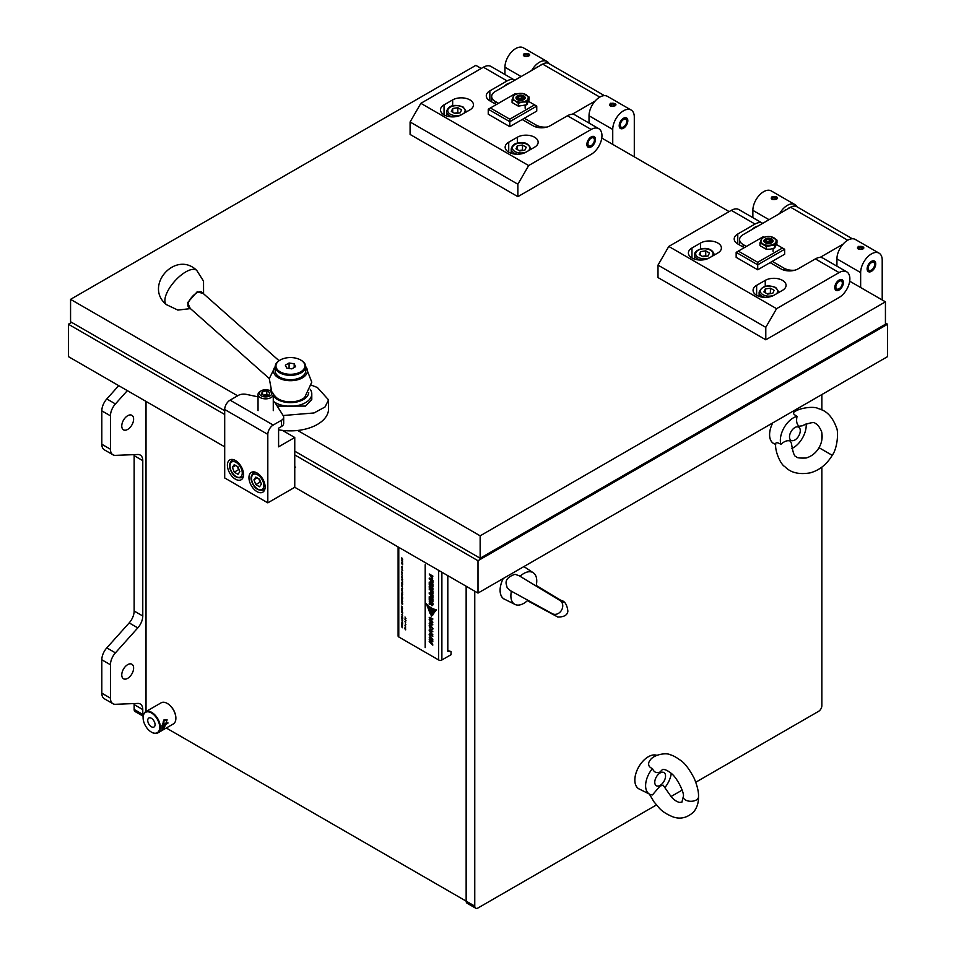 <?xml version="1.0" encoding="UTF-8"?>
<svg xmlns="http://www.w3.org/2000/svg" width="956" height="956" viewBox="0 0 956 956"><rect width="100%" height="100%" fill="white"/><g stroke="black" fill="none" stroke-linecap="round" stroke-linejoin="round"><path stroke-width="1.43" d="M164.002 719.844L161.779 729.081L164.002 728.556L167.121 719.832L164.002 719.844M167.109 719.832L163.978 728.544L161.791 729.081M162.161 728.592L164.181 720.442L166.882 720.406L164.205 720.454L162.185 728.603L164.205 728.173L166.906 720.418M175.868 718.171A11.735 6.776 60 0 0 175.868 717.98A11.735 6.776 60 0 0 167.575 703.604L167.24 703.425A12.189 7.039 -120 0 0 161.146 702.815L145.623 711.778A12.189 7.039 60 0 1 151.729 712.375A12.189 7.039 60 0 1 159.688 723.13A12.189 7.039 60 0 1 157.824 732.894A12.189 7.039 60 0 1 151.729 732.296L151.407 732.105A11.735 6.776 -120 0 0 159.7 727.313A11.735 6.776 -120 0 0 151.407 712.937A11.735 6.776 -120 0 0 143.101 717.729A11.735 6.776 -120 0 0 151.407 732.105L151.729 732.296M143.101 717.55A12.189 7.039 60 0 1 143.101 717.358A12.189 7.039 60 0 1 145.623 711.778M151.407 718.291A5.186 2.988 60 0 1 154.788 722.856A5.186 2.988 60 0 1 153.988 727.014A5.186 2.988 60 0 1 151.407 726.751A5.186 2.988 60 0 1 148.013 722.186A5.186 2.988 60 0 1 148.813 718.04A5.186 2.988 60 0 1 151.407 718.291M163.667 721.517A12.189 7.039 60 0 1 164.157 724.863L164.133 724.851A12.165 7.027 -120 0 0 163.643 721.529L163.237 721.768A12.189 7.039 60 0 1 163.237 728.4L163.667 728.149A12.189 7.039 60 0 0 164.157 725.365L167.898 723.202A12.165 7.027 -120 0 0 167.874 722.724A12.189 7.039 60 0 1 167.898 723.202L164.157 725.365A12.165 7.027 -120 0 1 163.643 728.137L163.667 728.149M164.157 724.863L167.898 722.712M163.034 723.023A12.189 7.039 60 0 1 163.034 727.898L162.604 728.149A12.189 7.039 60 0 0 162.604 723.274L163.034 723.023M161.946 725.245A12.189 7.039 60 0 1 161.946 727.408L162.377 727.169A12.189 7.039 60 0 0 162.377 725.007L161.946 725.245M157.824 732.894L173.347 723.943A12.189 7.039 -120 0 0 175.868 718.35A12.189 7.039 -120 0 0 167.24 703.425L167.575 703.604M163.01 727.886A12.165 7.027 -120 0 0 163.01 723.035M161.958 727.385L162.365 727.158A12.165 7.027 -120 0 0 162.365 725.007M481.238 68.474L475.849 65.355L70.565 299.348L237.626 395.808M297.686 430.475L480.151 535.826L480.151 558.232L885.435 324.239L885.435 301.833L849.693 281.195M70.565 299.348L70.565 321.754L224.696 410.745M294.759 451.196L480.151 558.232M480.151 535.826L885.435 301.833M729.141 211.599L601.778 138.058M227.397 465.19A11.436 6.596 -120 0 0 232.38 476.697A11.436 6.596 -120 0 0 241.187 479.757A11.436 6.596 -120 0 0 243.565 474.523A11.436 6.596 -120 0 0 238.57 463.027A11.436 6.596 -120 0 0 229.763 459.955A11.436 6.596 -120 0 0 227.397 465.19M248.954 477.642A11.436 6.596 -120 0 0 253.938 489.149A11.436 6.596 -120 0 0 262.745 492.209A11.436 6.596 -120 0 0 265.123 486.974A11.436 6.596 -120 0 0 260.128 475.467A11.436 6.596 -120 0 0 251.32 472.407A11.436 6.596 -120 0 0 248.954 477.642M258.036 396.836L246.337 394.374A7.624 4.398 0 0 0 238.331 395.402L230.085 400.158L273.201 425.05A7.624 4.398 120 0 0 267.811 434.383L267.811 502.844L224.696 477.952L224.696 409.491A7.624 4.398 -60 0 1 230.085 400.158M267.811 502.844L294.759 487.285L294.759 437.501L278.59 446.834L278.59 428.169L281.446 426.507L281.446 420.293L273.201 425.05M281.446 420.293A7.624 4.398 0 0 0 283.681 417.175A7.624 4.398 0 0 0 283.227 415.669L275.4 403.253A7.624 4.398 0 0 0 273.619 401.651L273.273 401.448M294.759 437.501L282.438 430.379M283.681 417.175L283.681 423.4A7.624 4.398 180 0 1 281.446 426.507M447.814 650.498L451.053 651.574L447.814 651.287L447.814 575.655M398.102 546.952L398.102 636.015A2.282 1.315 0 0 0 398.772 636.959L438.661 659.975A2.282 1.315 0 0 0 441.887 659.975L451.053 654.693L451.053 651.574M401.711 626.778L402.356 627.757L401.711 626.778M401.663 624.961L402.428 626.096L401.52 624.925M401.843 624.734L402.416 625.069L401.711 624.137L402.333 624.854L401.64 625.081M401.711 623.79L402.428 624.34L401.711 623.79M401.819 623.718L402.679 624.065L401.819 623.718M401.819 623.276L402.679 623.623L401.819 623.276M402.356 623.001L401.867 622.272L402.5 622.726M402.106 621.567L402.584 622.225L402.106 621.567M401.711 619.966L402.703 620.54L401.843 619.894M401.807 617.851L402.667 618.759L401.831 618.245M402.572 617.313L401.711 616.978L402.679 618.102L402.572 617.313M401.974 616.082L402.572 617.062L401.795 616.058M401.711 614.314L402.607 615.592L401.711 614.314M401.711 612.426L402.691 613.131L401.711 612.426M401.711 611.541L402.691 612.246L401.711 611.541M401.663 609.761L402.428 610.896L401.52 609.725M401.843 609.534L402.416 609.868L401.711 608.936L402.333 609.653L401.64 609.88M401.711 608.59L402.428 609.139L401.711 608.59M401.711 607.466L402.572 608.817L401.711 607.466M401.711 606.128L402.428 607.191L401.711 606.128M402.356 604.551L401.867 603.822L402.5 604.276M401.711 602.698L402.691 603.403L401.711 602.698M401.711 601.826L402.356 602.806L401.711 601.826M401.711 600.595L402.691 601.288L401.711 600.595M401.711 599.185L402.356 600.165L401.711 599.185M401.711 597.715L402.691 598.874L401.819 597.847L402.691 597.835L401.711 597.715M401.711 595.086L402.356 596.066L401.711 595.086M401.711 594.202L402.356 595.194L401.711 594.202M401.711 593.043L401.711 594.106L402.691 594.202L401.711 593.043M401.711 590.712L402.691 592.17L401.711 590.712M401.711 589.936L402.345 590.796L401.831 589.876M401.711 588.49L402.38 589.924L401.711 588.49M402.106 588.036L402.584 588.693L402.106 588.036M401.926 586.1L402.356 586.948L401.795 586.088M401.711 585.156L402.356 586.148L401.711 585.156M401.711 583.925L402.428 584.475L401.711 583.925M401.819 583.853L402.679 584.2L401.819 583.853M401.711 583.148L402.428 583.686L401.711 583.148M401.711 582.252L402.691 582.957L401.711 582.252M402.034 580.471L402.572 581.595L402.034 580.471M401.831 579.539L402.715 579.79L401.986 578.954L401.831 579.539M401.867 579.73L402.655 579.945M401.926 577.663L402.356 578.511L401.795 577.651M402.321 577.938L401.723 577.269L402.428 577.878M401.711 576.289L402.356 577.269L401.711 576.289M401.711 574.52L402.356 575.512L401.711 574.52M401.448 572.608L402.392 573.708L401.448 572.608M401.711 571.449L402.38 572.883L401.711 571.449M402.058 570.457L401.998 569.764L402.715 570.517L401.95 569.597L402.058 570.457M401.711 567.673L402.38 569.107L401.711 567.673M401.711 567.326L402.428 567.864L401.711 567.326M401.711 566.454L402.428 566.992L401.711 566.454M401.711 563.646L402.691 564.817L401.819 563.789L402.691 563.777L401.711 563.646M401.711 562.343L402.404 563.18L401.711 562.343M402.333 561.136L402.703 561.985L401.711 560.79L402.452 561.076M401.711 560.264L402.428 560.814L401.711 560.264M401.711 558.973L402.703 559.905L401.711 558.973M401.711 557.91L402.643 559.176L401.711 557.91M404.723 628.594L405.714 629.849L404.723 628.594M404.997 627.877L405.643 628.869L404.997 627.877M404.997 625.69L405.667 627.112L404.997 625.69M404.997 625.164L405.691 626.001L404.997 625.164M405.392 623.826L405.87 624.471L405.392 623.826M404.997 621.735L405.643 622.715L404.997 621.735M404.997 621.388L405.714 621.938L404.997 621.388M404.997 619.715L405.977 620.408L404.997 619.715M404.997 617.002L405.977 618.652L404.997 617.002M425.193 564.697L425.193 647.594L425.193 564.697M429.232 601.826L430.714 602.674L430.714 603.642L429.232 603.332L429.232 604.335L431.048 604.371L431.957 605.781L432.913 604.849L432.913 603.033L429.232 600.906L430.714 602.674M429.447 603.415L429.447 604.216L431.264 604.24L431.957 605.781L432.913 604.849M431.048 604.371L430.32 604.479M430.929 602.555L430.224 603.75M432.913 598.791L429.232 596.663L429.232 599.591L429.841 599.938L429.841 597.93L430.821 598.504L430.821 600.32L431.443 600.679L431.443 598.862L432.303 599.352L432.913 601.659L432.913 598.791M429.232 592.744L429.232 593.664L430.798 594.572L430.798 596.281L431.419 596.64L431.419 594.919L432.303 595.433L432.913 597.631L432.913 594.871L429.232 592.744M429.232 588.788L430.798 590.605L430.798 592.326L431.419 592.672L431.419 590.963L432.303 591.477L432.913 593.664L432.913 590.916L429.232 588.788M429.232 587.295L432.913 589.434L432.913 588.514L429.232 586.387L429.232 587.295L432.913 589.183M432.913 584.176L429.232 582.049L429.232 584.976L429.841 585.323L429.841 583.315L430.821 583.889L430.821 585.705L431.443 586.064L431.443 584.247L432.303 584.737L432.913 587.032L432.913 584.176M429.232 578.069L429.232 578.989L430.798 579.898L430.798 581.606L431.419 581.965L431.419 580.244L432.303 580.758L432.913 582.957L432.913 580.196L429.232 578.069M429.447 574.114L431.777 578.523L432.913 576.121L429.232 573.994L432.566 578.655M432.447 644.272L429.196 641.596L432.805 645.145L429.83 640.556L432.805 641.799L432.805 640.771L429.196 637.795L432.447 641.046L429.196 639.719L432.447 644.26M430.63 637.676L432.805 639.468L429.555 635.107L432.805 636.11L430.63 634.318L429.125 634.76L430.63 637.676L432.805 639.158M429.435 633.864L429.125 634.76L430.845 637.544M429.555 635.107L430.726 634.676L432.805 636.385M430.63 633.123L432.805 634.915L429.555 630.566L432.805 631.569L430.63 629.777L429.125 630.207L430.63 633.123L432.805 634.617M429.435 629.311L429.125 630.207L430.845 633.003M429.555 630.566L430.726 630.123L432.805 631.844M429.555 626.192L431.001 626.228L432.447 628.63L431.873 629.645L432.877 629.012L431.001 625.618L429.125 625.786L430.128 628.188L429.865 625.642M432.088 629.144L432.877 629.012M429.77 626.072L431.216 626.108L432.662 628.51L431.873 629.048M429.423 624.997L430.343 628.068M429.196 619.56L430.14 621.376L430.14 623.3L429.196 623.599L432.805 624.901L429.196 619.56M432.805 622.476L429.722 618.126L432.805 618.831L429.196 617.337L432.805 622.476M429.722 618.126L432.805 619.201M436.091 610.37L436.498 609.534L435.828 609.534L436.091 610.37M435.339 611.517L435.685 609.522L435.04 609.426L435.339 611.517M434.562 612.438L434.896 609.39L434.251 609.211L434.562 612.438M433.761 613.633L434.096 609.163L433.427 608.924L433.761 613.633M432.937 614.887L433.283 608.864L432.602 608.566L432.937 614.887M432.16 615.676L432.518 608.518L431.813 608.159L432.16 615.676M426.627 604.909L426.209 603.583L426.627 604.909M427.368 606.917L427.021 604.515L427.368 606.917M428.157 608.745L427.822 605.291L428.157 608.745M428.957 610.86L429.28 606.534L428.611 605.996L428.957 610.86M429.77 613.059L430.116 607.132L429.423 606.63L429.77 613.059M430.547 614.756L430.905 607.634L430.2 607.18L430.547 614.756M431.359 616.668L431.718 608.112L431.001 607.693L431.359 616.668M431.228 607.825L431.467 613.979M430.427 607.335L430.666 612.438M429.662 606.809L429.889 611.075M428.85 606.188L429.077 609.331M428.073 605.53L428.276 607.634M427.296 604.801L427.499 606.176M432.04 608.279L432.279 613.37M432.829 608.661L433.056 612.904M433.654 609.008L433.869 612.103M434.478 609.283L434.681 611.338M435.279 609.462L435.47 610.776M429.411 617.433L432.805 622.081M429.411 623.049L432.805 624.698M429.411 620.026L430.355 621.245L430.14 623.3M432.303 624.16L430.786 621.794L430.57 623.467L432.303 624.16L430.57 621.926M432.088 629.526L433.092 628.893M429.543 624.949L429.34 625.666M429.543 629.275L429.34 630.088M429.77 630.434L430.726 630.123L429.77 630.434M429.543 633.816L429.34 634.629M429.77 634.987L430.726 634.676L429.77 634.987M429.411 639.803L432.662 644.141M429.411 637.975L432.662 640.926M429.83 640.544L432.805 641.584M429.411 641.775L432.805 644.846M432.004 578.404L432.662 578.583M431.777 577.555L432.518 576.552L432.004 577.424L432.518 576.552L431.264 576.074L431.777 577.555L432.303 576.683L431.264 576.074M429.447 578.189L429.232 578.989M431.419 580.244L432.518 580.639L432.913 582.706M429.447 578.858L431.013 579.766L431.419 581.714M431.443 584.247L432.518 584.618L432.913 586.793M429.841 583.315L431.048 583.758L431.443 585.813M429.447 582.168L429.841 585.072M429.447 586.506L429.447 587.175M429.447 588.908L429.232 589.697M431.419 590.963L432.518 591.358L432.913 593.425M429.447 589.577L431.013 590.485L431.419 592.433M429.447 592.863L429.232 593.664M431.419 594.919L432.518 595.313L432.913 597.38M429.447 593.533L431.013 594.441L431.419 596.389M431.443 598.862L432.518 599.233L432.913 601.408M429.841 597.93L431.048 598.384L431.443 600.428M429.447 596.795L429.841 599.699M429.447 601.025L429.447 601.694M432.172 605.65L433.14 604.73M431.837 604.73L432.518 603.475L431.323 603.033L431.837 604.73L432.303 603.595L431.323 603.033M405.26 618.233L404.997 619.01M405.26 626.933L404.997 627.71M402.333 558.268L402.512 559.045L402.225 558.352M401.711 594.106L402.691 594.058M401.974 595.887L401.807 596.687M401.974 598.229L401.807 599.03M402.01 603.559L402.56 604.431M401.926 614.445L402.56 615.389L401.831 614.529M402.129 615.915L402.01 616.835M402.141 618.377L402.799 618.699M401.998 618.58L402.464 619.273M402.01 622.009L402.56 622.882M765.923 238.928L765.923 238.928A3.633 2.103 0 0 0 765.923 241.904A3.633 2.103 0 0 0 771.062 241.904A3.633 2.103 0 0 0 771.062 238.928A3.633 2.103 0 0 0 765.923 238.928L765.254 239.311L765.923 238.928M765.935 240.804L767.811 241.88L770.357 241.486L771.038 240.016L769.174 238.94L766.628 239.335L765.935 240.804M766.628 241.199L766.628 239.335M769.508 241.617L767.477 241.689M769.174 241.426L769.174 238.94M190.268 308.465L187.567 302.682L197.211 291.735L203.413 293.635M278.59 429.782A38.109 22 0 0 0 328.553 408.869L328.553 399.883L317.392 387.515L311.465 385.196M283.131 415.525L314.034 412.956L325.028 406.981L328.553 399.883M301.224 360.328L300.686 360.018A14.483 8.365 180 0 1 300.686 371.848A14.483 8.365 180 0 1 280.204 371.848A14.483 8.365 180 0 1 280.204 360.018A14.483 8.365 180 0 1 300.686 360.018L301.224 360.328A15.248 8.795 180 0 1 305.693 366.554A15.248 8.795 180 0 1 301.224 372.78A15.248 8.795 180 0 1 279.666 372.78A15.248 8.795 180 0 1 275.209 366.554A15.248 8.795 180 0 1 279.666 360.328A15.248 8.795 180 0 1 279.941 360.173M271.791 391.841L269.293 378.636L275.209 366.554L275.209 370.916A15.248 8.795 0 0 0 284.613 379.042A15.248 8.795 0 0 0 301.224 377.13A15.248 8.795 0 0 0 305.693 370.916L305.693 366.554L311.775 382.161L304.713 397.361A16.957 9.787 0 0 1 278.459 398.999A16.957 9.787 0 0 1 276.176 397.361L273.261 394.135M279.056 360.711L201.692 292.118A9.907 4.051 131.6 0 0 196.936 292.763A9.907 4.051 131.6 0 0 189.563 300.28A9.907 4.051 131.6 0 0 188.547 306.936L269.305 378.552M305.693 366.626A16.957 9.787 180 0 1 300.292 378.887A16.957 9.787 180 0 1 278.459 377.835A16.957 9.787 180 0 1 275.209 366.626M308.728 392.51A18.295 10.564 180 0 1 297.089 401.914A18.295 10.564 180 0 1 277.515 399.536A18.295 10.564 180 0 1 273.273 395.712M270.62 389.379A21.343 12.32 0 0 0 269.867 390.669M273.273 401.257A21.343 12.32 0 0 0 275.352 402.655A21.343 12.32 0 0 0 305.538 402.655A21.343 12.32 0 0 0 311.787 393.944A21.343 12.32 0 0 0 310.282 389.379M277.192 406.109L305.538 406.085L311.787 399.465L311.787 393.944M289.082 362.993L285.342 365.144L286.716 368.084L291.819 368.873L295.547 366.722L294.185 363.782L289.082 362.993L289.082 368.454M294.185 363.782L294.185 367.51M271.659 394.242A6.214 3.585 0 0 0 270.058 390.777A6.214 3.585 0 0 0 261.263 390.777A6.214 3.585 0 0 0 259.65 392.39A6.214 3.585 0 0 0 264.047 396.788A6.214 3.585 0 0 0 271.659 394.242M270.058 390.777L271.05 391.351A7.624 4.398 180 0 1 273.273 394.458A7.624 4.398 180 0 1 273.022 395.605A7.624 4.398 180 0 1 264.657 398.819A7.624 4.398 180 0 1 258.036 394.458A7.624 4.398 180 0 1 258.299 393.322A7.624 4.398 180 0 1 260.271 391.351L261.263 390.777M262.541 391.518L261.406 393.968L264.513 395.772L268.767 395.115L269.903 392.653L266.796 390.861L262.541 391.518L262.541 394.625M267.919 395.246L266.796 394.601L263.39 395.127M266.796 394.601L266.796 390.861M771.719 239.048A4.577 2.641 0 0 0 765.254 239.048A4.577 2.641 0 0 0 765.254 242.776A4.577 2.641 0 0 0 771.719 242.776A4.577 2.641 0 0 0 771.719 239.048M774.718 247.927L776.989 243.027L776.989 240.147L774.718 245.059L766.21 246.373L766.21 249.241L770.464 249.146L774.718 247.927L774.718 245.059M766.21 249.241L759.984 245.656L759.984 242.788L766.21 246.373M759.984 242.788L762.267 237.877L766.521 236.658L770.763 236.562L776.989 240.147M773.882 237.805A7.624 4.398 180 0 1 775.854 242.047A7.624 4.398 180 0 1 770.464 245.166A7.624 4.398 0 0 1 763.103 244.019A7.624 4.398 180 0 1 761.131 239.777A7.624 4.398 180 0 1 766.521 236.658A7.624 4.398 180 0 1 773.882 237.805M770.632 293.623A4.589 2.653 0 0 0 767.847 293.552A4.589 2.653 0 0 0 767.035 293.731M772.771 293.301L767.656 294.089L763.916 291.927L765.278 288.975L770.405 288.174L774.145 290.337L772.771 293.301M765.278 292.715L765.278 288.975M766.963 293.683L770.405 293.157L770.405 288.174M771.098 293.552L770.405 293.157M705.958 256.292A4.589 2.653 0 0 0 703.174 256.208A4.589 2.653 0 0 0 702.361 256.387M702.983 256.746L699.242 254.583L700.605 251.631L705.731 250.842L709.472 253.005L708.097 255.957L702.983 256.746M700.605 255.371L700.605 251.631M702.29 256.351L705.731 255.814L705.731 250.842M705.731 255.814L706.424 256.22M777.551 198.37A3.131 1.804 0 0 0 775.591 196.733A3.131 1.804 0 0 0 772.209 197.127A3.131 1.804 0 0 0 771.289 198.489M772.293 198.74L773.846 199.637L775.973 199.302L776.547 198.083L774.993 197.175L772.866 197.51L772.293 198.74M772.866 199.063L772.866 197.51M774.993 199.457L774.993 197.175M863.782 248.154A3.131 1.804 0 0 0 861.822 246.517A3.131 1.804 0 0 0 858.44 246.911A3.131 1.804 0 0 0 857.52 248.273M858.524 248.524L860.077 249.42L862.204 249.086L862.778 247.867L861.225 246.971L859.097 247.293L858.524 248.524M859.097 248.847L859.097 247.293M861.225 249.241L861.225 246.971M258.861 478.872L259.184 479.697A4.589 2.653 -120 0 0 260.641 482.075M255.802 477.104L259.554 479.267L261.43 484.095L259.554 486.759L255.802 484.596L253.938 479.769L255.802 477.104M260.809 482.505L260.116 482.111L255.802 484.596M258.933 478.908A4.589 2.653 -120 0 0 259.184 479.697L260.116 482.111M257.176 477.892L253.938 479.769M237.303 466.42L237.626 467.245A4.589 2.653 -120 0 0 239.084 469.623M234.244 464.664L237.996 466.827L239.872 471.655L237.996 474.319L234.244 472.156L232.38 467.329L234.244 464.664M239.251 470.065L238.558 469.659L234.244 472.156M237.375 466.456A4.589 2.653 -120 0 0 237.626 467.245L238.558 469.659M235.618 465.453L232.38 467.329M663.117 785.163L671.232 796.766C673.765 799.694 676.442 801.558 679.286 802.383L681.891 802.192L683.265 796.766A7.624 4.398 0 0 0 683.265 797.005A7.624 4.398 0 0 0 688.487 801.068A7.624 4.398 0 0 0 696.876 799.61A7.624 4.398 0 0 0 698.501 796.957A7.624 4.398 0 0 0 698.501 796.826C698.8 792.142 697.354 785.94 694.164 778.256C689.192 768.887 684.627 762.912 680.469 760.307C676.298 757.272 672.857 755.407 670.156 754.726C666.475 752.503 653.629 754.368 649.961 760.414L648.933 762.123C648.025 765.23 649.208 767.369 652.47 768.54A18.295 10.564 120 0 0 649.733 794.245A18.295 10.564 120 0 0 652.47 794.914L659.999 786.095L663.117 785.163M683.265 797.005C685.046 793.396 676.322 776.057 670.323 772.735C667.157 770.249 664.54 769.174 662.46 769.52L659.999 772.03C656.461 773.428 653.952 772.269 652.47 768.54M660.154 785.366A7.624 4.398 120 0 0 665.543 776.033A7.624 4.398 120 0 0 660.154 772.926A7.624 4.398 120 0 0 654.764 782.259A7.624 4.398 120 0 0 660.154 785.366M664.934 787.529A18.295 10.564 120 0 0 671.279 773.5M656.748 755.348A19.012 10.982 120 0 0 648.311 756.782A19.012 10.982 120 0 0 635.8 773.846A19.012 10.982 120 0 0 639.134 788.963L649.733 794.245M791.664 443.907L791.628 444.564C792.99 452.917 794.544 456.932 796.252 456.61C796.205 457.793 799.503 458.271 806.135 458.02C811.716 456.287 816.018 452.845 819.017 447.695L832.222 455.319C826.737 464.437 819.4 470.292 810.198 472.862C791.508 476.088 785.844 467.018 784.362 466.337C780.443 463.851 774.647 450.969 775.722 443.524L775.722 443.488C776.093 442.222 777.826 442.497 780.909 444.349C784.458 441.11 787.625 440.047 790.433 441.134L791.664 444.014M802.144 425.838L799.049 426.221C796.707 424.333 796.049 421.058 797.065 416.362C793.934 414.629 792.823 413.267 793.731 412.299L793.755 412.287C799.67 407.626 813.723 406.204 817.834 408.355C819.173 409.299 829.856 409.67 836.416 427.475C838.759 431.682 837.396 448.519 832.222 455.319M791.078 440.358A7.624 4.398 120 0 0 798.702 435.96A7.624 4.398 120 0 0 798.702 427.165A7.624 4.398 120 0 0 791.078 431.562A7.624 4.398 120 0 0 791.078 440.358M791.831 448.507A18.295 10.564 120 0 0 806.135 423.735M772.723 422.922A19.012 10.982 120 0 0 773.535 443.393A19.012 10.982 120 0 0 773.87 443.572A19.012 10.982 120 0 0 774.229 443.739M797.065 416.362A18.295 10.564 120 0 0 784.135 427.559A18.295 10.564 120 0 0 780.909 444.349M535.515 585.693L536.185 585.646A18.295 10.564 120 0 0 533.269 572.764A18.295 10.564 120 0 0 520.1 576.253M554.145 614.314L555.472 615.7L552.198 613.597A7.624 6.226 -60 0 0 552.46 613.752A7.624 6.226 -60 0 0 561.961 609.378A7.624 6.226 -60 0 0 560.085 600.559A7.624 6.226 -60 0 0 559.81 600.404L563.275 602.196L561.411 601.73M510.851 590.999L507.206 587.88L506.238 584.212C505.282 579.91 508.222 576.611 515.045 574.293L519.562 575.894M511.424 591.274A18.295 10.564 120 0 0 514.997 604.431A18.295 10.564 120 0 0 527.592 600.511L527.306 599.902M503.25 578.5A19.012 10.982 120 0 0 504.41 599.149L514.997 604.431M518.009 95.791L518.009 95.791A3.633 2.103 0 0 0 518.009 98.767A3.633 2.103 0 0 0 523.147 98.767A3.633 2.103 0 0 0 523.147 95.791A3.633 2.103 0 0 0 518.009 95.791L517.339 96.174L518.009 95.791M518.021 97.679L519.897 98.755L522.442 98.36L523.123 96.891L521.259 95.815L518.714 96.209L518.021 97.679M518.714 98.074L518.714 96.209M521.594 98.492L519.562 98.564M521.259 98.301L521.259 95.815M516.001 97.799A4.577 2.641 180 0 1 518.833 95.373A4.577 2.641 180 0 1 523.804 95.947A4.577 2.641 180 0 1 525.155 97.799M523.804 95.911A4.577 2.641 180 0 1 525.155 97.775A4.577 2.641 180 0 1 522.323 100.225A4.577 2.641 180 0 1 517.339 99.651A4.577 2.641 180 0 1 516.001 97.775A4.577 2.641 180 0 1 518.821 95.337A4.577 2.641 180 0 1 523.804 95.911M518.295 106.116L518.295 103.248L515.188 100.894A7.624 4.398 180 0 1 513.217 96.64A7.624 4.398 180 0 1 518.606 93.533L514.352 94.74L512.081 99.651L512.081 102.519L518.295 106.116L526.804 104.802L529.074 99.89L529.074 97.022L522.848 93.425L518.606 93.533A7.624 4.398 180 0 1 525.967 94.668A7.624 4.398 180 0 1 527.939 98.922L529.074 97.022M518.295 103.248L522.55 102.029A7.624 4.398 180 0 1 515.188 100.894L512.081 99.651M526.804 101.933L527.939 98.922A7.624 4.398 180 0 1 522.55 102.029L526.804 101.933L526.804 104.802M452.702 108.494L457.816 107.705L461.557 109.868L460.195 112.82L455.068 113.621L451.328 111.458L452.702 108.494L452.702 112.246M454.375 113.214L457.816 112.689L457.816 107.705M458.51 113.083L457.816 112.689M458.044 113.155A4.589 2.653 0 0 0 455.259 113.083A4.589 2.653 0 0 0 454.447 113.25M522.717 150.498A4.589 2.653 0 0 0 519.933 150.415L519.048 150.558M516.001 148.789L517.363 145.838L522.49 145.049L526.23 147.212L524.856 150.164L519.741 150.952L516.001 148.789M517.363 149.578L517.363 145.838M522.49 145.049L522.49 150.02L519.933 150.415A4.589 2.653 0 0 0 519.12 150.594M522.49 150.02L523.183 150.427M615.867 105.029A3.131 1.804 0 0 0 613.907 103.379A3.131 1.804 0 0 0 610.525 103.786A3.131 1.804 0 0 0 609.605 105.148M610.609 105.387L612.163 106.283L614.29 105.961L614.863 104.73L613.31 103.834L611.183 104.168L610.609 105.387M611.183 105.722L611.183 104.168M613.31 106.116L613.31 103.834M529.636 55.245A3.131 1.804 0 0 0 527.676 53.596A3.131 1.804 0 0 0 524.294 54.002A3.131 1.804 0 0 0 523.374 55.364M524.378 55.603L525.931 56.5L528.059 56.177L528.632 54.946L527.079 54.05L524.952 54.373L524.378 55.603M524.952 55.938L524.952 54.373M527.079 56.332L527.079 54.05M656.808 755.336A19.06 11.006 120 0 0 642.516 761.597A19.06 11.006 120 0 0 634.832 780.084A19.06 11.006 120 0 0 638.775 788.808A19.06 11.006 120 0 0 639.767 789.274M772.687 422.946A19.06 11.006 120 0 0 769.568 434.705A19.06 11.006 120 0 0 773.512 443.429A19.06 11.006 120 0 0 774.503 443.883M503.215 578.523A19.06 11.006 120 0 0 500.096 590.282A19.06 11.006 120 0 0 504.039 599.006A19.06 11.006 120 0 0 505.031 599.46M127.686 415.717A8.389 4.84 120 0 0 122.213 423.114A8.389 4.84 120 0 0 123.491 429.83A8.389 4.84 120 0 0 127.686 429.411A8.389 4.84 120 0 0 133.159 422.026A8.389 4.84 120 0 0 131.88 415.31A8.389 4.84 120 0 0 127.686 415.717M127.686 664.647A8.389 4.84 120 0 0 122.213 672.032A8.389 4.84 120 0 0 123.491 678.76A8.389 4.84 120 0 0 127.686 678.342A8.389 4.84 120 0 0 133.159 670.957A8.389 4.84 120 0 0 131.88 664.229A8.389 4.84 120 0 0 127.686 664.647M294.759 454.925L478 560.718L887.598 324.239L885.435 322.997M71.64 322.375L68.402 324.239L224.696 414.474M294.759 487.285L478 593.079L887.598 356.6L887.598 324.239M68.402 324.239L68.402 356.6L224.696 446.834M478 560.718L478 593.079M127.339 390.622L115.425 403.934A12.189 7.039 120 0 0 110.442 415.824L110.442 449.224A12.189 7.039 120 0 0 112.963 454.805A12.189 7.039 120 0 0 115.425 455.367L137.795 454.494A12.189 7.039 -60 0 1 140.257 455.068A12.189 7.039 -60 0 1 142.779 460.649L142.779 615.987A12.189 7.039 -60 0 1 137.795 627.889L115.425 652.852A12.189 7.039 120 0 0 110.442 664.755L110.442 698.143A12.189 7.039 120 0 0 112.963 703.736A12.189 7.039 120 0 0 115.425 704.297L137.795 703.425A12.189 7.039 -60 0 1 140.257 703.998A12.189 7.039 -60 0 1 142.779 709.579L142.779 714.431A4.577 2.641 120 0 0 143.185 716.02M143.161 716.199L135.107 711.551A4.577 2.641 -60 0 1 134.151 709.46L142.779 714.431M110.442 415.824L101.814 410.853A12.189 7.039 -60 0 1 106.797 398.951L115.425 403.934M112.963 454.805L104.347 449.822A12.189 7.039 -60 0 1 101.814 444.241L110.442 449.224M142.779 460.649L134.151 455.665A12.189 7.039 120 0 0 134.103 454.638M137.795 627.889L129.179 622.906A12.189 7.039 120 0 0 134.151 611.004L142.779 615.987M110.442 664.755L101.814 659.771A12.189 7.039 -60 0 1 106.797 647.881L115.425 652.852M112.963 703.736L104.347 698.752A12.189 7.039 -60 0 1 101.814 693.172L110.442 698.143M142.779 709.579L134.151 704.596A12.189 7.039 120 0 0 134.103 703.568M129.179 622.906L106.797 647.881M101.814 659.771L101.814 693.172M118.723 385.65L106.797 398.951M101.814 410.853L101.814 444.241M134.151 704.596L134.151 709.46M134.151 455.665L134.151 611.004M146.017 401.412L146.017 711.551M166.284 728.006L474.762 906.109A4.577 2.641 120 0 0 475.718 908.2A4.577 2.641 120 0 0 478 907.973L656.413 804.964M695.801 782.223L818.611 711.324A4.577 2.641 120 0 0 821.849 705.719L821.849 467.161M475.718 908.2L467.09 903.217A4.577 2.641 -60 0 1 466.146 901.126L466.146 586.231M474.762 591.214L474.762 906.109M671.016 796.539L682.094 790.146M821.849 439.844L821.849 432.757M821.849 409.909L821.849 394.565M752.109 229.452A11.436 6.596 -60 0 1 755.013 227.158A11.436 6.596 -60 0 1 757.917 226.106M838.018 289.393L839.093 288.772A4.577 2.641 120 0 0 842.32 283.167A4.577 2.641 120 0 0 839.093 281.303A4.577 2.641 120 0 0 835.855 286.896A4.577 2.641 120 0 0 839.093 288.772L838.018 289.393A6.095 3.525 -60 0 1 835.556 289.919M839.093 280.06A6.095 3.525 120 0 0 835.114 285.426A6.095 3.525 120 0 0 836.046 290.313A6.095 3.525 120 0 0 839.093 290.015A6.095 3.525 120 0 0 843.072 284.637A6.095 3.525 120 0 0 842.14 279.75A6.095 3.525 120 0 0 839.093 280.06M784.446 210.786A11.436 6.596 -60 0 1 785.653 209.675L786.023 209.878M870.354 270.715L871.43 270.094A4.577 2.641 120 0 0 874.656 264.501A4.577 2.641 120 0 0 871.43 262.625A4.577 2.641 120 0 0 868.191 268.23A4.577 2.641 120 0 0 871.43 270.094L870.354 270.715A6.095 3.525 -60 0 1 867.893 271.253M776.678 199.218L777.622 198.047L776.678 196.876L772.149 196.601L771.217 198.047L772.149 199.493L776.678 199.218M862.91 249.002L863.854 247.831L862.91 246.66L858.38 246.385L857.448 247.831L858.38 249.277L862.91 249.002M871.43 271.349A6.095 3.525 -60 0 1 868.383 271.647A6.095 3.525 -60 0 1 867.451 266.76A6.095 3.525 -60 0 1 871.43 261.382A6.095 3.525 -60 0 1 874.477 261.084A6.095 3.525 -60 0 1 875.409 265.971A6.095 3.525 -60 0 1 871.43 271.349M797.101 206.878A15.248 8.795 120 0 0 794.974 204.62A15.248 8.795 120 0 0 787.35 205.373A15.248 8.795 120 0 0 779.654 213.558M790.254 207.44A11.436 6.596 -60 0 0 789.047 207.715L788.903 208.217M836.93 266.186L836.93 258.897A15.248 8.795 -60 0 1 847.709 240.231A15.248 8.795 -60 0 1 855.333 239.466L879.054 253.161A15.248 8.795 120 0 0 871.43 253.914A15.248 8.795 120 0 0 860.651 272.591L860.651 287.517M879.054 253.161A15.248 8.795 120 0 1 882.209 260.14L882.209 299.969M752.862 217.645L752.862 210.356A15.248 8.795 -60 0 1 763.641 191.69A15.248 8.795 -60 0 1 771.265 190.937L794.974 204.62M873.892 260.857A6.095 3.525 -60 0 1 874.656 263.259L874.656 264.501M843.013 244.186L820.081 257.427M739.586 245.011L739.586 239.609A12.189 7.039 0 0 1 743.159 234.626L790.588 207.249A12.189 7.039 -60 0 1 796.683 206.639L852.322 238.761M784.123 270.19L784.123 268.23L772.257 261.382M746.397 246.445L743.159 244.581L743.159 247.078M784.123 268.23A12.189 7.039 0 0 0 794.95 270.178M739.586 239.609A12.189 7.039 0 0 0 743.159 244.581M691.965 248.01A12.189 7.039 0 0 0 688.392 252.982A12.189 7.039 0 0 0 695.92 259.494A12.189 7.039 0 0 0 709.209 257.965L717.825 252.982A12.189 7.039 0 0 0 721.398 248.01A12.189 7.039 0 0 0 713.869 241.498A12.189 7.039 0 0 0 700.581 243.027L691.965 248.01L691.965 257.965M782.498 290.325L773.882 295.296A12.189 7.039 180 0 1 760.594 296.826A12.189 7.039 180 0 1 753.065 290.325A12.189 7.039 180 0 1 756.638 285.342L765.254 280.371A12.189 7.039 180 0 1 778.543 278.841A12.189 7.039 180 0 1 786.071 285.342A12.189 7.039 180 0 1 782.498 290.325M770.106 262.625L784.661 254.224L784.661 249.253L757.714 264.812L736.156 252.36L736.156 257.343L757.714 269.783L770.106 262.625L780.885 268.851A12.189 7.039 180 0 0 798.129 268.851L815.372 258.897A15.248 8.795 -60 0 1 822.997 258.144L846.717 271.827A15.248 8.795 120 0 0 839.093 272.591L815.372 258.897M737.769 243.959A12.189 7.039 180 0 1 734.196 238.988A12.189 7.039 180 0 1 737.769 234.005L737.769 243.959L744.234 247.7M737.769 234.005L755.013 224.051L731.304 210.356L668.782 246.445L776.571 308.68L839.093 272.591M762.709 223.334A15.248 8.795 120 0 0 762.637 223.298A15.248 8.795 120 0 0 755.013 224.051M776.571 308.68L765.792 327.346L658.003 265.123L658.003 277.563L765.792 339.798L839.093 297.483A15.248 8.795 120 0 0 849.872 278.805A15.248 8.795 120 0 0 846.717 271.827M658.003 265.123L668.782 246.445M731.304 210.356A15.248 8.795 -60 0 1 738.928 209.603L762.637 223.298M765.792 327.346L765.792 339.798M841.555 279.522A6.095 3.525 -60 0 1 842.32 281.924L842.32 283.167M714.849 254.702A12.189 7.039 0 0 0 714.252 254.547M778.925 291.879A12.189 7.039 180 0 1 779.522 292.046M763.928 237.279L763.103 236.801L738.307 251.117L757.714 262.314L757.714 269.783M757.714 262.314L782.498 248.01L776.475 244.521M784.661 249.253L782.498 248.01M738.307 251.117L736.156 252.36M504.206 86.327A11.436 6.596 -60 0 1 507.098 84.032A11.436 6.596 -60 0 1 510.002 82.969M590.103 146.256L591.178 145.635A4.577 2.641 120 0 0 594.417 140.03A4.577 2.641 120 0 0 591.178 138.166A4.577 2.641 120 0 0 587.94 143.77A4.577 2.641 120 0 0 591.178 145.635L590.103 146.256A6.095 3.525 -60 0 1 587.641 146.794M591.178 136.923A6.095 3.525 120 0 0 587.199 142.301A6.095 3.525 120 0 0 588.131 147.188A6.095 3.525 120 0 0 591.178 146.877A6.095 3.525 120 0 0 595.158 141.512A6.095 3.525 120 0 0 594.226 136.624A6.095 3.525 120 0 0 591.178 136.923M536.543 67.661A11.436 6.596 -60 0 1 537.75 66.538L538.109 66.753M622.44 127.59L623.515 126.969A4.577 2.641 120 0 0 626.754 121.364A4.577 2.641 120 0 0 623.515 119.5A4.577 2.641 120 0 0 620.277 125.105A4.577 2.641 120 0 0 623.515 126.969L622.44 127.59A6.095 3.525 -60 0 1 619.978 128.116M528.764 56.081L529.708 54.91L528.764 53.751L524.246 53.476L523.302 54.91L524.246 56.368L528.764 56.081M614.995 105.865L615.939 104.706L614.995 103.535L610.478 103.26L609.534 104.706L610.478 106.152L614.995 105.865M623.515 128.212A6.095 3.525 -60 0 1 620.468 128.51A6.095 3.525 -60 0 1 619.536 123.623A6.095 3.525 -60 0 1 623.515 118.257A6.095 3.525 -60 0 1 626.562 117.947A6.095 3.525 -60 0 1 627.495 122.834A6.095 3.525 -60 0 1 623.515 128.212M549.186 63.753A15.248 8.795 120 0 0 547.059 61.495A15.248 8.795 120 0 0 539.435 62.248A15.248 8.795 120 0 0 531.739 70.421M542.339 64.303A11.436 6.596 -60 0 0 541.132 64.59L540.988 65.092M589.027 123.061L589.027 115.76A15.248 8.795 -60 0 1 599.806 97.094A15.248 8.795 -60 0 1 607.418 96.341L631.139 110.036A15.248 8.795 120 0 0 623.515 110.788A15.248 8.795 120 0 0 612.736 129.454L612.736 144.392M631.139 110.036A15.248 8.795 120 0 1 634.294 117.014L634.294 156.832M504.947 74.52L504.947 67.219A15.248 8.795 -60 0 1 515.726 48.553A15.248 8.795 -60 0 1 523.35 47.8L547.059 61.495M625.977 117.719A6.095 3.525 -60 0 1 626.754 120.121L626.754 121.364M595.098 101.049L572.166 114.302M491.671 101.874L491.671 96.472A12.189 7.039 0 0 1 495.244 91.489L542.673 64.112A12.189 7.039 -60 0 1 548.768 63.514L604.407 95.624M536.208 127.064L536.208 125.105L524.354 118.257M498.482 103.32L495.244 101.456L495.244 103.941M536.208 125.105A12.189 7.039 0 0 0 547.035 127.04M491.671 96.472A12.189 7.039 0 0 0 495.244 101.456M444.05 104.873A12.189 7.039 0 0 0 440.477 109.856A12.189 7.039 0 0 0 448.005 116.357A12.189 7.039 0 0 0 461.294 114.828L469.922 109.856A12.189 7.039 0 0 0 473.483 104.873A12.189 7.039 0 0 0 465.954 98.372A12.189 7.039 0 0 0 452.666 99.89L444.05 104.873L444.05 114.828M534.583 147.188L525.967 152.171A12.189 7.039 180 0 1 512.679 153.701A12.189 7.039 180 0 1 505.15 147.188A12.189 7.039 180 0 1 508.723 142.217L517.339 137.234A12.189 7.039 180 0 1 530.628 135.704A12.189 7.039 180 0 1 538.156 142.217A12.189 7.039 180 0 1 534.583 147.188M522.191 119.5L536.746 111.099L536.746 106.116L509.799 121.675L488.241 109.235L488.241 114.206L509.799 126.658L522.191 119.5L532.97 125.726A12.189 7.039 180 0 0 550.214 125.726L567.47 115.76A15.248 8.795 -60 0 1 575.082 115.007L598.803 128.702A15.248 8.795 120 0 0 591.178 129.454L567.47 115.76M489.854 100.834A12.189 7.039 180 0 1 486.281 95.851A12.189 7.039 180 0 1 489.854 90.868L489.854 100.834L496.319 104.562M489.854 90.868L507.098 80.913L483.389 67.219L420.867 103.32L528.656 165.555L591.178 129.454M514.806 80.208A15.248 8.795 120 0 0 514.722 80.161A15.248 8.795 120 0 0 507.098 80.913M528.656 165.555L517.877 184.221L410.088 121.986L410.088 134.438L517.877 196.661L591.178 154.346A15.248 8.795 120 0 0 601.957 135.68A15.248 8.795 120 0 0 598.803 128.702M410.088 121.986L420.867 103.32M483.389 67.219A15.248 8.795 -60 0 1 491.014 66.466L514.722 80.161M517.877 184.221L517.877 196.661M593.64 136.397A6.095 3.525 -60 0 1 594.417 138.787L594.417 140.03M516.013 94.142L515.188 93.676L490.392 107.98L509.799 119.189L509.799 126.658M509.799 119.189L534.583 104.873L528.56 101.396M536.746 106.116L534.583 104.873M490.392 107.98L488.241 109.235M267.811 434.383L224.696 409.491M441.887 659.975L441.887 572.226M438.661 659.975L438.661 570.362M398.772 636.959L398.772 547.334M166.416 304.629A22.86 9.333 -48.4 0 1 168.77 289.262A22.86 9.333 -48.4 0 1 185.763 271.91A22.86 9.333 131.6 0 1 196.757 270.417C175.629 249.779 143.4 286.119 166.416 304.629L177.84 310.079L190.423 308.609M765.039 297.364A9.907 5.724 180 0 1 762.028 296.169A9.907 5.724 180 0 1 759.124 292.13L759.124 296.408M776.212 293.958A8.688 5.019 0 0 0 775.173 287.589A8.688 5.019 0 0 0 762.888 287.589A8.688 5.019 0 0 0 762.888 294.675A8.688 5.019 0 0 0 773.918 295.285M700.366 260.02A9.907 5.724 180 0 1 694.45 254.786A9.907 5.724 180 0 1 694.785 253.304M711.539 256.614A8.688 5.019 0 0 0 712.746 255.097A8.688 5.019 0 0 0 706.603 248.942A8.688 5.019 0 0 0 695.968 252.492A8.688 5.019 0 0 0 699.326 257.881A8.688 5.019 0 0 0 709.244 257.941M254.929 472.085L253.591 472.85A9.907 5.724 60 0 1 255.921 472.419M262.996 481.454A8.688 5.019 -120 0 0 254.607 474.021A8.688 5.019 -120 0 0 252.36 482.41A8.688 5.019 -120 0 0 260.749 489.854A8.688 5.019 -120 0 0 262.996 481.454M265.039 488.205A9.907 5.724 60 0 1 263.498 490.022L264.836 489.245M233.372 459.633L232.033 460.41A9.907 5.724 60 0 1 234.363 459.979M241.438 469.014A8.688 5.019 -120 0 0 233.049 461.569A8.688 5.019 -120 0 0 230.802 469.958A8.688 5.019 -120 0 0 239.191 477.403A8.688 5.019 -120 0 0 241.438 469.014M243.481 475.765A9.907 5.724 60 0 1 241.94 477.57L243.278 476.793M452.451 116.895A9.907 5.724 180 0 1 449.44 115.7A9.907 5.724 180 0 1 446.536 111.661C448.723 103.535 457.96 104.909 463.194 107.06L466.349 111.661A9.907 5.724 180 0 1 466.337 111.912L466.349 111.661M463.624 113.489A8.688 5.019 0 0 0 462.585 107.12A8.688 5.019 0 0 0 450.3 107.12A8.688 5.019 0 0 0 450.3 114.206A8.688 5.019 0 0 0 461.33 114.804M517.124 154.227A9.907 5.724 180 0 1 511.209 148.993C512.225 145.204 514.722 143.185 518.678 142.946C524.486 141.572 528.596 143.591 531.022 148.993A9.907 5.724 180 0 1 531.01 149.256L531.022 148.993M528.298 150.821A8.688 5.019 0 0 0 528.202 145.097A8.688 5.019 0 0 0 518.869 143.149A8.688 5.019 0 0 0 512.727 149.303A8.688 5.019 0 0 0 523.362 152.841A8.688 5.019 0 0 0 526.003 152.147M769.03 219.689L752.862 210.356M860.651 272.591L836.93 258.897M847.709 240.231L790.588 207.249M700.581 249.014L700.581 243.027M756.638 295.296L756.638 285.342M765.254 286.346L765.254 280.371M521.116 76.564L504.947 67.219M612.736 129.454L589.027 115.76M599.806 97.094L542.673 64.112M452.666 105.877L452.666 99.89M508.723 152.171L508.723 142.217M517.339 143.221L517.339 137.234M773.057 248.524L773.057 251.344M203.568 293.779L203.532 281.112L196.757 270.417M273.273 394.458L273.273 410.65M258.036 394.458L258.036 410.65M778.937 292.13L775.782 287.529C767.489 284.398 761.932 285.928 759.124 292.13M694.45 259.064L694.857 252.982C697.45 247.986 711.658 245.238 714.263 254.786M253.591 472.85C250.807 475.634 250.305 478.801 252.085 482.35C254.451 488.444 258.251 491.002 263.498 490.022M295.559 467.114L294.759 467.568M232.033 460.41C229.249 463.194 228.747 466.361 230.527 469.91C232.894 475.992 236.694 478.55 241.94 477.57M698.501 796.957C698.621 802.717 697.02 807.712 693.674 811.931C687.256 817.834 680.373 819.495 673.024 816.902C666.619 814.285 661.958 811.262 659.019 807.82L653.964 801.821L649.327 794.042M819.017 447.695C821.981 442.52 822.817 437.071 821.527 431.371C819.292 426.567 817.201 423.926 815.229 423.46C814.572 421.847 810.365 422.528 802.61 425.528L802.072 425.898M794.591 411.785L793.384 410.996M775.71 444.492L773.87 443.572M536.232 585.419L560.802 600.308C564.697 600.918 567.051 604.527 567.864 611.123C567.505 615.09 564.148 617.05 557.79 617.026L527.425 600.667M560.085 600.559L519.885 576.181M552.46 613.752L511.245 591.131M533.269 572.764L523.912 566.573M525.155 105.399L525.155 108.219M446.536 115.939L446.536 111.661M511.209 153.271L511.209 148.993"/></g></svg>
